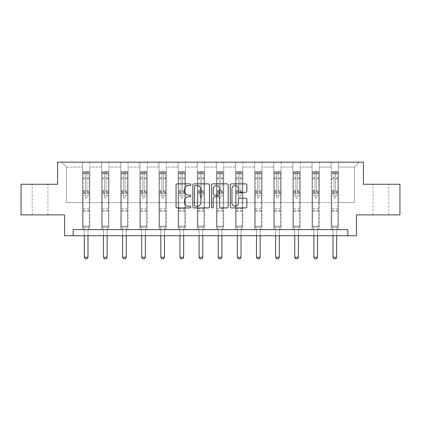 <?xml version="1.0" encoding="UTF-8"?>
<svg xmlns="http://www.w3.org/2000/svg" width="421" height="421" viewBox="0 0 421 421"><rect width="100%" height="100%" fill="white"/><g stroke="black" fill="none" stroke-linecap="round" stroke-linejoin="round"><path stroke-width="0.32" stroke-dasharray="2.1 1.58" d="M190.881 184.703A0.842 0.842 0 0 0 190.039 183.861L177.252 183.861A1.205 1.205 0 0 0 176.046 185.061L176.046 206.727A1.205 1.205 0 0 0 177.252 207.932L190.039 207.932A0.842 0.842 0 0 0 190.881 207.09A0.842 0.842 0 0 0 190.039 206.248L188.382 206.248A3.852 3.852 0 0 1 184.53 202.396L184.53 200.591A3.852 3.852 0 0 1 188.382 196.739L190.039 196.739A0.842 0.842 0 0 0 190.881 195.897A0.842 0.842 0 0 0 190.039 195.055L188.382 195.055A3.852 3.852 0 0 1 184.53 191.202L184.53 189.397A3.852 3.852 0 0 1 188.382 185.545L190.039 185.545A0.842 0.842 0 0 0 190.881 184.703M380.942 184.245L388.793 184.245L380.942 184.245M380.942 214.905L388.793 214.905L380.942 214.905M40.058 184.245L32.206 184.245L40.058 184.245M40.058 214.905L32.206 214.905L40.058 214.905M399.95 184.245L399.95 214.905L356.419 214.905L356.419 235.749L64.581 235.749L64.581 214.905L21.05 214.905L21.05 184.245L57.593 184.245L57.593 162.174L363.407 162.174L363.407 184.245L399.95 184.245M331.159 162.174L359.36 162.174L338.516 162.174L338.516 202.638L354.456 202.638L338.516 202.638L338.516 167.079L354.456 167.079L338.516 167.079L338.516 162.174L338.516 229.619L331.159 229.619L338.516 229.619L331.159 229.619L338.516 229.619L338.516 162.174L319.386 162.174L331.159 162.174L331.159 202.638L319.386 202.638L331.159 202.638L331.159 167.079L319.386 167.079L319.386 202.638L319.386 167.079L331.159 167.079L331.159 162.174L331.159 229.619L331.159 193.444L331.159 202.638L338.516 202.638L331.159 202.638L331.159 193.444L338.516 193.444L331.159 193.444L331.159 229.619L331.159 162.174M312.029 162.174L319.386 162.174L319.386 229.619L312.029 229.619L319.386 229.619L312.029 229.619L319.386 229.619L319.386 162.174L300.257 162.174L312.029 162.174L312.029 202.638L300.257 202.638L312.029 202.638L312.029 167.079L300.257 167.079L300.257 202.638L300.257 167.079L312.029 167.079L312.029 162.174L312.029 229.619L312.029 193.444L312.029 202.638L319.386 202.638L312.029 202.638L312.029 193.444L319.386 193.444L312.029 193.444L312.029 229.619L312.029 162.174M292.9 162.174L300.257 162.174L300.257 229.619L292.9 229.619L300.257 229.619L292.9 229.619L300.257 229.619L300.257 162.174L281.128 162.174L292.9 162.174L292.9 202.638L281.128 202.638L292.9 202.638L292.9 167.079L281.128 167.079L281.128 202.638L281.128 167.079L292.9 167.079L292.9 162.174L292.9 229.619L292.9 193.444L292.9 202.638L300.257 202.638L292.9 202.638L292.9 193.444L300.257 193.444L292.9 193.444L292.9 229.619L292.9 162.174M273.771 162.174L281.128 162.174L281.128 229.619L273.771 229.619L281.128 229.619L273.771 229.619L281.128 229.619L281.128 162.174L261.999 162.174L273.771 162.174L273.771 202.638L261.999 202.638L273.771 202.638L273.771 167.079L261.999 167.079L261.999 202.638L261.999 167.079L273.771 167.079L273.771 162.174L273.771 229.619L273.771 193.444L273.771 202.638L281.128 202.638L273.771 202.638L273.771 193.444L281.128 193.444L273.771 193.444L273.771 229.619L273.771 162.174M254.642 162.174L261.999 162.174L261.999 229.619L254.642 229.619L261.999 229.619L254.642 229.619L261.999 229.619L261.999 162.174L242.87 162.174L254.642 162.174L254.642 202.638L242.87 202.638L254.642 202.638L254.642 167.079L242.87 167.079L242.87 202.638L242.87 167.079L254.642 167.079L254.642 162.174L254.642 229.619L254.642 193.444L254.642 202.638L261.999 202.638L254.642 202.638L254.642 193.444L261.999 193.444L254.642 193.444L254.642 229.619L254.642 162.174M235.513 162.174L242.87 162.174L242.87 229.619L235.513 229.619L242.87 229.619L235.513 229.619L242.87 229.619L242.87 162.174L223.746 162.174L235.513 162.174L235.513 202.638L223.746 202.638L235.513 202.638L235.513 167.079L223.746 167.079L223.746 202.638L223.746 167.079L235.513 167.079L235.513 162.174L235.513 229.619L235.513 193.444L235.513 202.638L242.87 202.638L235.513 202.638L235.513 193.444L242.87 193.444L235.513 193.444L235.513 229.619L235.513 162.174M216.383 162.174L223.746 162.174L223.746 229.619L216.383 229.619L223.746 229.619L216.383 229.619L223.746 229.619L223.746 162.174L204.617 162.174L216.383 162.174L216.383 202.638L204.617 202.638L216.383 202.638L216.383 167.079L204.617 167.079L204.617 202.638L204.617 167.079L216.383 167.079L216.383 162.174L216.383 229.619L216.383 193.444L216.383 202.638L223.746 202.638L216.383 202.638L216.383 193.444L223.746 193.444L216.383 193.444L216.383 229.619L216.383 162.174M197.254 162.174L204.617 162.174L204.617 229.619L197.254 229.619L204.617 229.619L197.254 229.619L204.617 229.619L204.617 162.174L185.487 162.174L197.254 162.174L197.254 202.638L185.487 202.638L197.254 202.638L197.254 167.079L185.487 167.079L185.487 202.638L185.487 167.079L197.254 167.079L197.254 162.174L197.254 229.619L197.254 193.444L197.254 202.638L204.617 202.638L197.254 202.638L197.254 193.444L204.617 193.444L197.254 193.444L197.254 229.619L197.254 162.174M178.13 162.174L185.487 162.174L185.487 229.619L178.13 229.619L185.487 229.619L178.13 229.619L185.487 229.619L185.487 162.174L166.358 162.174L178.13 162.174L178.13 202.638L166.358 202.638L178.13 202.638L178.13 167.079L166.358 167.079L166.358 202.638L166.358 167.079L178.13 167.079L178.13 162.174L178.13 229.619L178.13 193.444L178.13 202.638L185.487 202.638L178.13 202.638L178.13 193.444L185.487 193.444L178.13 193.444L178.13 229.619L178.13 162.174M159.001 162.174L166.358 162.174L166.358 229.619L159.001 229.619L166.358 229.619L159.001 229.619L166.358 229.619L166.358 162.174L147.229 162.174L159.001 162.174L159.001 202.638L147.229 202.638L159.001 202.638L159.001 167.079L147.229 167.079L147.229 202.638L147.229 167.079L159.001 167.079L159.001 162.174L159.001 229.619L159.001 193.444L159.001 202.638L166.358 202.638L159.001 202.638L159.001 193.444L166.358 193.444L159.001 193.444L159.001 229.619L159.001 162.174M139.872 162.174L147.229 162.174L147.229 229.619L139.872 229.619L147.229 229.619L139.872 229.619L147.229 229.619L147.229 162.174L128.1 162.174L139.872 162.174L139.872 202.638L128.1 202.638L139.872 202.638L139.872 167.079L128.1 167.079L128.1 202.638L128.1 167.079L139.872 167.079L139.872 162.174L139.872 229.619L139.872 193.444L139.872 202.638L147.229 202.638L139.872 202.638L139.872 193.444L147.229 193.444L139.872 193.444L139.872 229.619L139.872 162.174M120.743 162.174L128.1 162.174L128.1 229.619L120.743 229.619L128.1 229.619L120.743 229.619L128.1 229.619L128.1 162.174L108.971 162.174L120.743 162.174L120.743 202.638L108.971 202.638L120.743 202.638L120.743 167.079L108.971 167.079L108.971 202.638L108.971 167.079L120.743 167.079L120.743 162.174L120.743 229.619L120.743 193.444L120.743 202.638L128.1 202.638L120.743 202.638L120.743 193.444L128.1 193.444L120.743 193.444L120.743 229.619L120.743 162.174M101.614 162.174L108.971 162.174L108.971 229.619L101.614 229.619L108.971 229.619L101.614 229.619L108.971 229.619L108.971 162.174L89.841 162.174L101.614 162.174L101.614 202.638L89.841 202.638L101.614 202.638L101.614 167.079L89.841 167.079L89.841 202.638L89.841 167.079L101.614 167.079L101.614 162.174L101.614 229.619L101.614 193.444L101.614 202.638L108.971 202.638L101.614 202.638L101.614 193.444L108.971 193.444L101.614 193.444L101.614 229.619L101.614 162.174M82.484 162.174L89.841 162.174L89.841 229.619L82.484 229.619L89.841 229.619L82.484 229.619L89.841 229.619L89.841 162.174L61.64 162.174L82.484 162.174L82.484 202.638L66.544 202.638L66.544 167.079L82.484 167.079L66.544 167.079L61.64 162.174L66.544 167.079L66.544 202.638L82.484 202.638L82.484 162.174L82.484 229.619L82.484 162.174M73.165 235.749L73.165 229.619L73.165 235.749L73.165 229.619L347.835 229.619L73.165 229.619L347.835 229.619L347.835 235.749M354.456 202.638L354.456 167.079L359.36 162.174L354.456 167.079L354.456 202.638M82.484 202.638L89.841 202.638L89.841 193.444L89.841 229.619L89.841 193.444L89.841 202.638L82.484 202.638L82.484 193.444L89.841 193.444L82.484 193.444L82.484 229.619L82.484 202.638M82.484 193.444L89.841 193.444L82.484 193.444M101.614 193.444L108.971 193.444L101.614 193.444M120.743 193.444L128.1 193.444L120.743 193.444M139.872 193.444L147.229 193.444L139.872 193.444M159.001 193.444L166.358 193.444L159.001 193.444M178.13 193.444L185.487 193.444L178.13 193.444M197.254 193.444L204.617 193.444L197.254 193.444M216.383 193.444L223.746 193.444L216.383 193.444M235.513 193.444L242.87 193.444L235.513 193.444M254.642 193.444L261.999 193.444L254.642 193.444M273.771 193.444L281.128 193.444L273.771 193.444M292.9 193.444L300.257 193.444L292.9 193.444M312.029 193.444L319.386 193.444L312.029 193.444M331.159 193.444L338.516 193.444L331.159 193.444M209.447 206.727L209.447 185.061A1.205 1.205 0 0 0 208.242 183.861L194.039 183.861A1.205 1.205 0 0 0 192.839 185.061L192.839 206.727A1.205 1.205 0 0 0 194.039 207.932L208.242 207.932A1.205 1.205 0 0 0 209.447 206.727M195.365 185.545A0.842 0.842 0 0 0 194.523 186.387L194.523 205.406A0.842 0.842 0 0 0 195.365 206.248L197.112 206.248A3.852 3.852 0 0 0 200.959 202.396L200.959 189.397A3.852 3.852 0 0 0 197.112 185.545L195.365 185.545M212.758 183.861L226.961 183.861A1.205 1.205 0 0 1 228.161 185.061L228.161 206.727A1.205 1.205 0 0 1 226.961 207.932L220.883 207.932A1.205 1.205 0 0 1 219.678 206.727L219.678 197.944A1.205 1.205 0 0 0 218.473 196.739L214.442 196.739A1.205 1.205 0 0 0 213.236 197.944L213.236 207.09A0.842 0.842 0 0 1 212.395 207.932A0.842 0.842 0 0 1 211.553 207.09L211.553 185.061A1.205 1.205 0 0 1 212.758 183.861M219.678 188.824A3.221 3.221 0 0 0 216.457 185.603A3.221 3.221 0 0 0 213.236 188.824L213.236 193.849A1.205 1.205 0 0 0 214.442 195.055L218.473 195.055A1.205 1.205 0 0 0 219.678 193.849L219.678 188.824M239.596 192.344L245.675 192.344A1.205 1.205 0 0 0 246.88 191.139L246.88 185.061A1.205 1.205 0 0 0 245.675 183.861L231.471 183.861A1.205 1.205 0 0 0 230.271 185.061L230.271 206.727A1.205 1.205 0 0 0 231.471 207.932L245.675 207.932A1.205 1.205 0 0 0 246.88 206.727L246.88 199.386A1.205 1.205 0 0 0 245.675 198.18L239.596 198.18A1.205 1.205 0 0 0 238.391 199.386L238.391 203.027A3.221 3.221 0 0 1 235.176 206.248A3.221 3.221 0 0 1 231.955 203.027L231.955 188.766A3.221 3.221 0 0 1 235.176 185.545A3.221 3.221 0 0 1 238.391 188.766L238.391 191.139A1.205 1.205 0 0 0 239.596 192.344M85.426 197.512A0.737 0.737 0 0 0 86.163 198.249A0.737 0.737 0 0 1 85.426 197.512L85.426 195.528L85.426 197.512M89.199 171.394L88 171.394L88 172.989L89.226 172.989L89.226 171.394L83.095 171.394L83.095 226.209L83.095 195.528L85.426 195.528L85.426 192.055L83.095 192.055M83.095 171.394L83.095 195.528L85.426 195.528L85.426 173.31L86.9 173.31L86.9 190.518L89.226 190.518L89.226 226.209L83.095 226.209L84.263 229.882A1.226 1.226 0 0 1 84.321 230.255L84.321 257.231L88 257.231L88 230.255A1.226 1.226 0 0 1 88.057 229.882L89.226 226.209L83.095 226.209L84.263 229.882A1.226 1.226 0 0 1 84.321 230.255L84.321 235.749M89.226 172.989L89.226 190.518M89.226 171.394L89.226 226.209L88.931 227.14L83.395 227.14L88.931 227.14L88.057 229.882A1.226 1.226 0 0 0 88 230.255L88 235.749M88 171.394L83.126 171.394M88 172.989L84.321 172.989L84.321 171.394M83.095 172.989L89.199 172.989M83.126 172.989L84.321 172.989M89.226 192.055L86.9 192.055L86.9 171.547L85.426 171.547L85.426 192.055M86.9 197.512A0.737 0.737 0 0 1 86.163 198.249A0.737 0.737 0 0 0 86.9 197.512L86.9 195.528L86.9 197.512M86.9 192.055L86.9 190.518M89.226 211.247L83.095 211.247M84.321 257.231L85.242 258.826L87.084 258.826L88 257.231M85.426 173.31L85.426 171.547M86.9 173.31L86.9 171.547M104.555 197.512A0.737 0.737 0 0 0 105.292 198.249A0.737 0.737 0 0 1 104.555 197.512L104.555 195.528L104.555 197.512M108.323 171.394L107.129 171.394L107.129 172.989L108.355 172.989L108.355 171.394L102.224 171.394L102.224 226.209L102.224 195.528L104.555 195.528L104.555 192.055L102.224 192.055M102.224 171.394L102.224 195.528L104.555 195.528L104.555 173.31L106.029 173.31L106.029 190.518L108.355 190.518L108.355 226.209L102.224 226.209L103.392 229.882A1.226 1.226 0 0 1 103.45 230.255L103.45 257.231L107.129 257.231L107.129 230.255A1.226 1.226 0 0 1 107.187 229.882L108.355 226.209L102.224 226.209L103.392 229.882A1.226 1.226 0 0 1 103.45 230.255L103.45 235.749M108.355 172.989L108.355 190.518M108.355 171.394L108.355 226.209L108.06 227.14L102.524 227.14L108.06 227.14L107.187 229.882A1.226 1.226 0 0 0 107.129 230.255L107.129 235.749M107.129 171.394L102.256 171.394M107.129 172.989L103.45 172.989L103.45 171.394M102.224 172.989L108.323 172.989M102.256 172.989L103.45 172.989M108.355 192.055L106.029 192.055L106.029 171.547L104.555 171.547L104.555 192.055M106.029 197.512A0.737 0.737 0 0 1 105.292 198.249A0.737 0.737 0 0 0 106.029 197.512L106.029 195.528L106.029 197.512M106.029 192.055L106.029 190.518M108.355 211.247L102.224 211.247M103.45 257.231L104.371 258.826L106.213 258.826L107.129 257.231M104.555 173.31L104.555 171.547M106.029 173.31L106.029 171.547M123.685 197.512A0.737 0.737 0 0 0 124.421 198.249A0.737 0.737 0 0 1 123.685 197.512L123.685 195.528L123.685 197.512M127.452 171.394L126.258 171.394L126.258 172.989L127.484 172.989L127.484 171.394L121.353 171.394L121.353 226.209L121.353 195.528L123.685 195.528L123.685 192.055L121.353 192.055M121.353 171.394L121.353 195.528L123.685 195.528L123.685 173.31L125.158 173.31L125.158 190.518L127.484 190.518L127.484 226.209L121.353 226.209L122.522 229.882A1.226 1.226 0 0 1 122.579 230.255L122.579 257.231L126.258 257.231L126.258 230.255A1.226 1.226 0 0 1 126.316 229.882L127.484 226.209L121.353 226.209L122.522 229.882A1.226 1.226 0 0 1 122.579 230.255L122.579 235.749M127.484 172.989L127.484 190.518M127.484 171.394L127.484 226.209L127.189 227.14L121.648 227.14L127.189 227.14L126.316 229.882A1.226 1.226 0 0 0 126.258 230.255L126.258 235.749M126.258 171.394L121.385 171.394M126.258 172.989L122.579 172.989L122.579 171.394M121.353 172.989L127.452 172.989M121.385 172.989L122.579 172.989M127.484 192.055L125.158 192.055L125.158 171.547L123.685 171.547L123.685 192.055M125.158 197.512A0.737 0.737 0 0 1 124.421 198.249A0.737 0.737 0 0 0 125.158 197.512L125.158 195.528L125.158 197.512M125.158 192.055L125.158 190.518M127.484 211.247L121.353 211.247M122.579 257.231L123.5 258.826L125.337 258.826L126.258 257.231M123.685 173.31L123.685 171.547M125.158 173.31L125.158 171.547M142.814 197.512A0.737 0.737 0 0 0 143.55 198.249A0.737 0.737 0 0 1 142.814 197.512L142.814 195.528L142.814 197.512M146.582 171.394L145.387 171.394L145.387 172.989L146.613 172.989L146.613 171.394L140.482 171.394L140.482 226.209L140.482 195.528L142.814 195.528L142.814 192.055L140.482 192.055M140.482 171.394L140.482 195.528L142.814 195.528L142.814 173.31L144.282 173.31L144.282 190.518L146.613 190.518L146.613 226.209L140.482 226.209L141.651 229.882A1.226 1.226 0 0 1 141.709 230.255L141.709 257.231L145.387 257.231L145.387 230.255A1.226 1.226 0 0 1 145.445 229.882L146.613 226.209L140.482 226.209L141.651 229.882A1.226 1.226 0 0 1 141.709 230.255L141.709 235.749M146.613 172.989L146.613 190.518M146.613 171.394L146.613 226.209L146.319 227.14L140.777 227.14L146.319 227.14L145.445 229.882A1.226 1.226 0 0 0 145.387 230.255L145.387 235.749M145.387 171.394L140.514 171.394M145.387 172.989L141.709 172.989L141.709 171.394M140.482 172.989L146.582 172.989M140.514 172.989L141.709 172.989M146.613 192.055L144.282 192.055L144.282 171.547L142.814 171.547L142.814 192.055M144.282 197.512A0.737 0.737 0 0 1 143.55 198.249A0.737 0.737 0 0 0 144.282 197.512L144.282 195.528L144.282 197.512M144.282 192.055L144.282 190.518M146.613 211.247L140.482 211.247M141.709 257.231L142.63 258.826L144.466 258.826L145.387 257.231M142.814 173.31L142.814 171.547M144.282 173.31L144.282 171.547M161.943 197.512A0.737 0.737 0 0 0 162.68 198.249A0.737 0.737 0 0 1 161.943 197.512L161.943 195.528L161.943 197.512M165.711 171.394L164.516 171.394L164.516 172.989L165.742 172.989L165.742 171.394L159.612 171.394L159.612 226.209L159.612 195.528L161.943 195.528L161.943 192.055L159.612 192.055M159.612 171.394L159.612 195.528L161.943 195.528L161.943 173.31L163.411 173.31L163.411 190.518L165.742 190.518L165.742 226.209L159.612 226.209L160.78 229.882A1.226 1.226 0 0 1 160.838 230.255L160.838 257.231L164.516 257.231L164.516 230.255A1.226 1.226 0 0 1 164.574 229.882L165.742 226.209L159.612 226.209L160.78 229.882A1.226 1.226 0 0 1 160.838 230.255L160.838 235.749M165.742 172.989L165.742 190.518M165.742 171.394L165.742 226.209L165.448 227.14L159.906 227.14L165.448 227.14L164.574 229.882A1.226 1.226 0 0 0 164.516 230.255L164.516 235.749M164.516 171.394L159.643 171.394M164.516 172.989L160.838 172.989L160.838 171.394M159.612 172.989L165.711 172.989M159.643 172.989L160.838 172.989M165.742 192.055L163.411 192.055L163.411 171.547L161.943 171.547L161.943 192.055M163.411 197.512A0.737 0.737 0 0 1 162.68 198.249A0.737 0.737 0 0 0 163.411 197.512L163.411 195.528L163.411 197.512M163.411 192.055L163.411 190.518M165.742 211.247L159.612 211.247M160.838 257.231L161.759 258.826L163.595 258.826L164.516 257.231M161.943 173.31L161.943 171.547M163.411 173.31L163.411 171.547M181.072 197.512A0.737 0.737 0 0 0 181.809 198.249A0.737 0.737 0 0 1 181.072 197.512L181.072 195.528L181.072 197.512M184.84 171.394L183.645 171.394L183.645 172.989L184.872 172.989L184.872 171.394L178.741 171.394L178.741 226.209L178.741 195.528L181.072 195.528L181.072 192.055L178.741 192.055M178.741 171.394L178.741 195.528L181.072 195.528L181.072 173.31L182.54 173.31L182.54 190.518L184.872 190.518L184.872 226.209L178.741 226.209L179.909 229.882A1.226 1.226 0 0 1 179.967 230.255L179.967 257.231L183.645 257.231L183.645 230.255A1.226 1.226 0 0 1 183.703 229.882L184.872 226.209L178.741 226.209L179.909 229.882A1.226 1.226 0 0 1 179.967 230.255L179.967 235.749M184.872 172.989L184.872 190.518M184.872 171.394L184.872 226.209L184.577 227.14L179.036 227.14L184.577 227.14L183.703 229.882A1.226 1.226 0 0 0 183.645 230.255L183.645 235.749M183.645 171.394L178.772 171.394M183.645 172.989L179.967 172.989L179.967 171.394M178.741 172.989L184.84 172.989M178.772 172.989L179.967 172.989M184.872 192.055L182.54 192.055L182.54 171.547L181.072 171.547L181.072 192.055M182.54 197.512A0.737 0.737 0 0 1 181.809 198.249A0.737 0.737 0 0 0 182.54 197.512L182.54 195.528L182.54 197.512M182.54 192.055L182.54 190.518M184.872 211.247L178.741 211.247M179.967 257.231L180.888 258.826L182.725 258.826L183.645 257.231M181.072 173.31L181.072 171.547M182.54 173.31L182.54 171.547M200.201 197.512A0.737 0.737 0 0 0 200.938 198.249A0.737 0.737 0 0 1 200.201 197.512L200.201 195.528L200.201 197.512M203.969 171.394L202.775 171.394L202.775 172.989L204.001 172.989L204.001 171.394L197.87 171.394L197.87 226.209L197.87 195.528L200.201 195.528L200.201 192.055L197.87 192.055M197.87 171.394L197.87 195.528L200.201 195.528L200.201 173.31L201.67 173.31L201.67 190.518L204.001 190.518L204.001 226.209L197.87 226.209L199.038 229.882A1.226 1.226 0 0 1 199.096 230.255L199.096 257.231L202.775 257.231L202.775 230.255A1.226 1.226 0 0 1 202.833 229.882L204.001 226.209L197.87 226.209L199.038 229.882A1.226 1.226 0 0 1 199.096 230.255L199.096 235.749M204.001 172.989L204.001 190.518M204.001 171.394L204.001 226.209L203.706 227.14L198.165 227.14L203.706 227.14L202.833 229.882A1.226 1.226 0 0 0 202.775 230.255L202.775 235.749M202.775 171.394L197.902 171.394M202.775 172.989L199.096 172.989L199.096 171.394M197.87 172.989L203.969 172.989M197.902 172.989L199.096 172.989M204.001 192.055L201.67 192.055L201.67 171.547L200.201 171.547L200.201 192.055M201.67 197.512A0.737 0.737 0 0 1 200.938 198.249A0.737 0.737 0 0 0 201.67 197.512L201.67 195.528L201.67 197.512M201.67 192.055L201.67 190.518M204.001 211.247L197.87 211.247M199.096 257.231L200.017 258.826L201.854 258.826L202.775 257.231M200.201 173.31L200.201 171.547M201.67 173.31L201.67 171.547M219.33 197.512A0.737 0.737 0 0 0 220.062 198.249A0.737 0.737 0 0 1 219.33 197.512L219.33 195.528L219.33 197.512M223.098 171.394L221.904 171.394L221.904 172.989L223.13 172.989L223.13 171.394L216.999 171.394L216.999 226.209L216.999 195.528L219.33 195.528L219.33 192.055L216.999 192.055M216.999 171.394L216.999 195.528L219.33 195.528L219.33 173.31L220.799 173.31L220.799 190.518L223.13 190.518L223.13 226.209L216.999 226.209L218.167 229.882A1.226 1.226 0 0 1 218.225 230.255L218.225 257.231L221.904 257.231L221.904 230.255A1.226 1.226 0 0 1 221.962 229.882L223.13 226.209L216.999 226.209L218.167 229.882A1.226 1.226 0 0 1 218.225 230.255L218.225 235.749M223.13 172.989L223.13 190.518M223.13 171.394L223.13 226.209L222.835 227.14L217.294 227.14L222.835 227.14L221.962 229.882A1.226 1.226 0 0 0 221.904 230.255L221.904 235.749M221.904 171.394L217.031 171.394M221.904 172.989L218.225 172.989L218.225 171.394M216.999 172.989L223.098 172.989M217.031 172.989L218.225 172.989M223.13 192.055L220.799 192.055L220.799 171.547L219.33 171.547L219.33 192.055M220.799 197.512A0.737 0.737 0 0 1 220.062 198.249A0.737 0.737 0 0 0 220.799 197.512L220.799 195.528L220.799 197.512M220.799 192.055L220.799 190.518M223.13 211.247L216.999 211.247M218.225 257.231L219.146 258.826L220.983 258.826L221.904 257.231M219.33 173.31L219.33 171.547M220.799 173.31L220.799 171.547M238.46 197.512A0.737 0.737 0 0 0 239.191 198.249A0.737 0.737 0 0 1 238.46 197.512L238.46 195.528L238.46 197.512M242.228 171.394L241.033 171.394L241.033 172.989L242.259 172.989L242.259 171.394L236.128 171.394L236.128 226.209L236.128 195.528L238.46 195.528L238.46 192.055L236.128 192.055M236.128 171.394L236.128 195.528L238.46 195.528L238.46 173.31L239.928 173.31L239.928 190.518L242.259 190.518L242.259 226.209L236.128 226.209L237.297 229.882A1.226 1.226 0 0 1 237.355 230.255L237.355 257.231L241.033 257.231L241.033 230.255A1.226 1.226 0 0 1 241.091 229.882L242.259 226.209L236.128 226.209L237.297 229.882A1.226 1.226 0 0 1 237.355 230.255L237.355 235.749M242.259 172.989L242.259 190.518M242.259 171.394L242.259 226.209L241.964 227.14L236.423 227.14L241.964 227.14L241.091 229.882A1.226 1.226 0 0 0 241.033 230.255L241.033 235.749M241.033 171.394L236.16 171.394M241.033 172.989L237.355 172.989L237.355 171.394M236.128 172.989L242.228 172.989M236.16 172.989L237.355 172.989M242.259 192.055L239.928 192.055L239.928 171.547L238.46 171.547L238.46 192.055M239.928 197.512A0.737 0.737 0 0 1 239.191 198.249A0.737 0.737 0 0 0 239.928 197.512L239.928 195.528L239.928 197.512M239.928 192.055L239.928 190.518M242.259 211.247L236.128 211.247M237.355 257.231L238.275 258.826L240.112 258.826L241.033 257.231M238.46 173.31L238.46 171.547M239.928 173.31L239.928 171.547M257.589 197.512A0.737 0.737 0 0 0 258.32 198.249A0.737 0.737 0 0 1 257.589 197.512L257.589 195.528L257.589 197.512M261.357 171.394L260.162 171.394L260.162 172.989L261.388 172.989L261.388 171.394L255.258 171.394L255.258 226.209L255.258 195.528L257.589 195.528L257.589 192.055L255.258 192.055M255.258 171.394L255.258 195.528L257.589 195.528L257.589 173.31L259.057 173.31L259.057 190.518L261.388 190.518L261.388 226.209L255.258 226.209L256.426 229.882A1.226 1.226 0 0 1 256.484 230.255L256.484 257.231L260.162 257.231L260.162 230.255A1.226 1.226 0 0 1 260.22 229.882L261.388 226.209L255.258 226.209L256.426 229.882A1.226 1.226 0 0 1 256.484 230.255L256.484 235.749M261.388 172.989L261.388 190.518M261.388 171.394L261.388 226.209L261.094 227.14L255.552 227.14L261.094 227.14L260.22 229.882A1.226 1.226 0 0 0 260.162 230.255L260.162 235.749M260.162 171.394L255.289 171.394M260.162 172.989L256.484 172.989L256.484 171.394M255.258 172.989L261.357 172.989M255.289 172.989L256.484 172.989M261.388 192.055L259.057 192.055L259.057 171.547L257.589 171.547L257.589 192.055M259.057 197.512A0.737 0.737 0 0 1 258.32 198.249A0.737 0.737 0 0 0 259.057 197.512L259.057 195.528L259.057 197.512M259.057 192.055L259.057 190.518M261.388 211.247L255.258 211.247M256.484 257.231L257.405 258.826L259.241 258.826L260.162 257.231M257.589 173.31L257.589 171.547M259.057 173.31L259.057 171.547M276.718 197.512A0.737 0.737 0 0 0 277.45 198.249A0.737 0.737 0 0 1 276.718 197.512L276.718 195.528L276.718 197.512M280.486 171.394L279.291 171.394L279.291 172.989L280.518 172.989L280.518 171.394L274.387 171.394L274.387 226.209L274.387 195.528L276.718 195.528L276.718 192.055L274.387 192.055M274.387 171.394L274.387 195.528L276.718 195.528L276.718 173.31L278.186 173.31L278.186 190.518L280.518 190.518L280.518 226.209L274.387 226.209L275.555 229.882A1.226 1.226 0 0 1 275.613 230.255L275.613 257.231L279.291 257.231L279.291 230.255A1.226 1.226 0 0 1 279.349 229.882L280.518 226.209L274.387 226.209L275.555 229.882A1.226 1.226 0 0 1 275.613 230.255L275.613 235.749M280.518 172.989L280.518 190.518M280.518 171.394L280.518 226.209L280.223 227.14L274.681 227.14L280.223 227.14L279.349 229.882A1.226 1.226 0 0 0 279.291 230.255L279.291 235.749M279.291 171.394L274.418 171.394M279.291 172.989L275.613 172.989L275.613 171.394M274.387 172.989L280.486 172.989M274.418 172.989L275.613 172.989M280.518 192.055L278.186 192.055L278.186 171.547L276.718 171.547L276.718 192.055M278.186 197.512A0.737 0.737 0 0 1 277.45 198.249A0.737 0.737 0 0 0 278.186 197.512L278.186 195.528L278.186 197.512M278.186 192.055L278.186 190.518M280.518 211.247L274.387 211.247M275.613 257.231L276.534 258.826L278.37 258.826L279.291 257.231M276.718 173.31L276.718 171.547M278.186 173.31L278.186 171.547M295.842 197.512A0.737 0.737 0 0 0 296.579 198.249A0.737 0.737 0 0 1 295.842 197.512L295.842 195.528L295.842 197.512M299.615 171.394L298.421 171.394L298.421 172.989L299.647 172.989L299.647 171.394L293.516 171.394L293.516 226.209L293.516 195.528L295.842 195.528L295.842 192.055L293.516 192.055M293.516 171.394L293.516 195.528L295.842 195.528L295.842 173.31L297.315 173.31L297.315 190.518L299.647 190.518L299.647 226.209L293.516 226.209L294.684 229.882A1.226 1.226 0 0 1 294.742 230.255L294.742 257.231L298.421 257.231L298.421 230.255A1.226 1.226 0 0 1 298.478 229.882L299.647 226.209L293.516 226.209L294.684 229.882A1.226 1.226 0 0 1 294.742 230.255L294.742 235.749M299.647 172.989L299.647 190.518M299.647 171.394L299.647 226.209L299.352 227.14L293.811 227.14L299.352 227.14L298.478 229.882A1.226 1.226 0 0 0 298.421 230.255L298.421 235.749M298.421 171.394L293.548 171.394M298.421 172.989L294.742 172.989L294.742 171.394M293.516 172.989L299.615 172.989M293.548 172.989L294.742 172.989M299.647 192.055L297.315 192.055L297.315 171.547L295.842 171.547L295.842 192.055M297.315 197.512A0.737 0.737 0 0 1 296.579 198.249A0.737 0.737 0 0 0 297.315 197.512L297.315 195.528L297.315 197.512M297.315 192.055L297.315 190.518M299.647 211.247L293.516 211.247M294.742 257.231L295.663 258.826L297.5 258.826L298.421 257.231M295.842 173.31L295.842 171.547M297.315 173.31L297.315 171.547M314.971 197.512A0.737 0.737 0 0 0 315.708 198.249A0.737 0.737 0 0 1 314.971 197.512L314.971 195.528L314.971 197.512M318.744 171.394L317.55 171.394L317.55 172.989L318.776 172.989L318.776 171.394L312.645 171.394L312.645 226.209L312.645 195.528L314.971 195.528L314.971 192.055L312.645 192.055M312.645 171.394L312.645 195.528L314.971 195.528L314.971 173.31L316.445 173.31L316.445 190.518L318.776 190.518L318.776 226.209L312.645 226.209L313.813 229.882A1.226 1.226 0 0 1 313.871 230.255L313.871 257.231L317.55 257.231L317.55 230.255A1.226 1.226 0 0 1 317.608 229.882L318.776 226.209L312.645 226.209L313.813 229.882A1.226 1.226 0 0 1 313.871 230.255L313.871 235.749M318.776 172.989L318.776 190.518M318.776 171.394L318.776 226.209L318.476 227.14L312.94 227.14L318.476 227.14L317.608 229.882A1.226 1.226 0 0 0 317.55 230.255L317.55 235.749M317.55 171.394L312.677 171.394M317.55 172.989L313.871 172.989L313.871 171.394M312.645 172.989L318.744 172.989M312.677 172.989L313.871 172.989M318.776 192.055L316.445 192.055L316.445 171.547L314.971 171.547L314.971 192.055M316.445 197.512A0.737 0.737 0 0 1 315.708 198.249A0.737 0.737 0 0 0 316.445 197.512L316.445 195.528L316.445 197.512M316.445 192.055L316.445 190.518M318.776 211.247L312.645 211.247M313.871 257.231L314.787 258.826L316.629 258.826L317.55 257.231M314.971 173.31L314.971 171.547M316.445 173.31L316.445 171.547M334.1 197.512A0.737 0.737 0 0 0 334.837 198.249A0.737 0.737 0 0 1 334.1 197.512L334.1 195.528L334.1 197.512M337.874 171.394L336.679 171.394L336.679 172.989L337.905 172.989L337.905 171.394L331.774 171.394L331.774 226.209L331.774 195.528L334.1 195.528L334.1 192.055L331.774 192.055M331.774 171.394L331.774 195.528L334.1 195.528L334.1 173.31L335.574 173.31L335.574 190.518L337.905 190.518L337.905 226.209L331.774 226.209L332.943 229.882A1.226 1.226 0 0 1 333 230.255L333 257.231L336.679 257.231L336.679 230.255A1.226 1.226 0 0 1 336.737 229.882L337.905 226.209L331.774 226.209L332.943 229.882A1.226 1.226 0 0 1 333 230.255L333 235.749M337.905 172.989L337.905 190.518M337.905 171.394L337.905 226.209L337.605 227.14L332.069 227.14L337.605 227.14L336.737 229.882A1.226 1.226 0 0 0 336.679 230.255L336.679 235.749M336.679 171.394L331.801 171.394M336.679 172.989L333 172.989L333 171.394M331.774 172.989L337.874 172.989M331.801 172.989L333 172.989M337.905 192.055L335.574 192.055L335.574 171.547L334.1 171.547L334.1 192.055M335.574 197.512A0.737 0.737 0 0 1 334.837 198.249A0.737 0.737 0 0 0 335.574 197.512L335.574 195.528L335.574 197.512M335.574 192.055L335.574 190.518M337.905 211.247L331.774 211.247M333 257.231L333.916 258.826L335.758 258.826L336.679 257.231M334.1 173.31L334.1 171.547M335.574 173.31L335.574 171.547M85.426 177.873L83.095 177.873M83.095 178.746L85.426 178.746M83.095 190.518L85.426 190.518M89.226 208.674L83.095 208.674M89.226 195.528L86.9 195.528L89.226 195.528M85.426 192.75L83.095 192.75M89.226 192.75L86.9 192.75M83.095 191.213L85.426 191.213M86.9 191.213L89.226 191.213M89.226 177.873L86.9 177.873M86.9 178.746L89.226 178.746M85.426 172.863L83.095 172.863M83.095 173.736L85.426 173.736M89.226 172.863L86.9 172.863M86.9 173.736L89.226 173.736M89.226 210.558L83.095 210.558M104.555 177.873L102.224 177.873M102.224 178.746L104.555 178.746M102.224 190.518L104.555 190.518M108.355 208.674L102.224 208.674M108.355 195.528L106.029 195.528L108.355 195.528M104.555 192.75L102.224 192.75M108.355 192.75L106.029 192.75M102.224 191.213L104.555 191.213M106.029 191.213L108.355 191.213M108.355 177.873L106.029 177.873M106.029 178.746L108.355 178.746M104.555 172.863L102.224 172.863M102.224 173.736L104.555 173.736M108.355 172.863L106.029 172.863M106.029 173.736L108.355 173.736M108.355 210.558L102.224 210.558M123.685 177.873L121.353 177.873M121.353 178.746L123.685 178.746M121.353 190.518L123.685 190.518M127.484 208.674L121.353 208.674M127.484 195.528L125.158 195.528L127.484 195.528M123.685 192.75L121.353 192.75M127.484 192.75L125.158 192.75M121.353 191.213L123.685 191.213M125.158 191.213L127.484 191.213M127.484 177.873L125.158 177.873M125.158 178.746L127.484 178.746M123.685 172.863L121.353 172.863M121.353 173.736L123.685 173.736M127.484 172.863L125.158 172.863M125.158 173.736L127.484 173.736M127.484 210.558L121.353 210.558M142.814 177.873L140.482 177.873M140.482 178.746L142.814 178.746M140.482 190.518L142.814 190.518M146.613 208.674L140.482 208.674M146.613 195.528L144.282 195.528L146.613 195.528M142.814 192.75L140.482 192.75M146.613 192.75L144.282 192.75M140.482 191.213L142.814 191.213M144.282 191.213L146.613 191.213M146.613 177.873L144.282 177.873M144.282 178.746L146.613 178.746M142.814 172.863L140.482 172.863M140.482 173.736L142.814 173.736M146.613 172.863L144.282 172.863M144.282 173.736L146.613 173.736M146.613 210.558L140.482 210.558M161.943 177.873L159.612 177.873M159.612 178.746L161.943 178.746M159.612 190.518L161.943 190.518M165.742 208.674L159.612 208.674M165.742 195.528L163.411 195.528L165.742 195.528M161.943 192.75L159.612 192.75M165.742 192.75L163.411 192.75M159.612 191.213L161.943 191.213M163.411 191.213L165.742 191.213M165.742 177.873L163.411 177.873M163.411 178.746L165.742 178.746M161.943 172.863L159.612 172.863M159.612 173.736L161.943 173.736M165.742 172.863L163.411 172.863M163.411 173.736L165.742 173.736M165.742 210.558L159.612 210.558M181.072 177.873L178.741 177.873M178.741 178.746L181.072 178.746M178.741 190.518L181.072 190.518M184.872 208.674L178.741 208.674M184.872 195.528L182.54 195.528L184.872 195.528M181.072 192.75L178.741 192.75M184.872 192.75L182.54 192.75M178.741 191.213L181.072 191.213M182.54 191.213L184.872 191.213M184.872 177.873L182.54 177.873M182.54 178.746L184.872 178.746M181.072 172.863L178.741 172.863M178.741 173.736L181.072 173.736M184.872 172.863L182.54 172.863M182.54 173.736L184.872 173.736M184.872 210.558L178.741 210.558M200.201 177.873L197.87 177.873M197.87 178.746L200.201 178.746M197.87 190.518L200.201 190.518M204.001 208.674L197.87 208.674M204.001 195.528L201.67 195.528L204.001 195.528M200.201 192.75L197.87 192.75M204.001 192.75L201.67 192.75M197.87 191.213L200.201 191.213M201.67 191.213L204.001 191.213M204.001 177.873L201.67 177.873M201.67 178.746L204.001 178.746M200.201 172.863L197.87 172.863M197.87 173.736L200.201 173.736M204.001 172.863L201.67 172.863M201.67 173.736L204.001 173.736M204.001 210.558L197.87 210.558M219.33 177.873L216.999 177.873M216.999 178.746L219.33 178.746M216.999 190.518L219.33 190.518M223.13 208.674L216.999 208.674M223.13 195.528L220.799 195.528L223.13 195.528M219.33 192.75L216.999 192.75M223.13 192.75L220.799 192.75M216.999 191.213L219.33 191.213M220.799 191.213L223.13 191.213M223.13 177.873L220.799 177.873M220.799 178.746L223.13 178.746M219.33 172.863L216.999 172.863M216.999 173.736L219.33 173.736M223.13 172.863L220.799 172.863M220.799 173.736L223.13 173.736M223.13 210.558L216.999 210.558M238.46 177.873L236.128 177.873M236.128 178.746L238.46 178.746M236.128 190.518L238.46 190.518M242.259 208.674L236.128 208.674M242.259 195.528L239.928 195.528L242.259 195.528M238.46 192.75L236.128 192.75M242.259 192.75L239.928 192.75M236.128 191.213L238.46 191.213M239.928 191.213L242.259 191.213M242.259 177.873L239.928 177.873M239.928 178.746L242.259 178.746M238.46 172.863L236.128 172.863M236.128 173.736L238.46 173.736M242.259 172.863L239.928 172.863M239.928 173.736L242.259 173.736M242.259 210.558L236.128 210.558M257.589 177.873L255.258 177.873M255.258 178.746L257.589 178.746M255.258 190.518L257.589 190.518M261.388 208.674L255.258 208.674M261.388 195.528L259.057 195.528L261.388 195.528M257.589 192.75L255.258 192.75M261.388 192.75L259.057 192.75M255.258 191.213L257.589 191.213M259.057 191.213L261.388 191.213M261.388 177.873L259.057 177.873M259.057 178.746L261.388 178.746M257.589 172.863L255.258 172.863M255.258 173.736L257.589 173.736M261.388 172.863L259.057 172.863M259.057 173.736L261.388 173.736M261.388 210.558L255.258 210.558M276.718 177.873L274.387 177.873M274.387 178.746L276.718 178.746M274.387 190.518L276.718 190.518M280.518 208.674L274.387 208.674M280.518 195.528L278.186 195.528L280.518 195.528M276.718 192.75L274.387 192.75M280.518 192.75L278.186 192.75M274.387 191.213L276.718 191.213M278.186 191.213L280.518 191.213M280.518 177.873L278.186 177.873M278.186 178.746L280.518 178.746M276.718 172.863L274.387 172.863M274.387 173.736L276.718 173.736M280.518 172.863L278.186 172.863M278.186 173.736L280.518 173.736M280.518 210.558L274.387 210.558M295.842 177.873L293.516 177.873M293.516 178.746L295.842 178.746M293.516 190.518L295.842 190.518M299.647 208.674L293.516 208.674M299.647 195.528L297.315 195.528L299.647 195.528M295.842 192.75L293.516 192.75M299.647 192.75L297.315 192.75M293.516 191.213L295.842 191.213M297.315 191.213L299.647 191.213M299.647 177.873L297.315 177.873M297.315 178.746L299.647 178.746M295.842 172.863L293.516 172.863M293.516 173.736L295.842 173.736M299.647 172.863L297.315 172.863M297.315 173.736L299.647 173.736M299.647 210.558L293.516 210.558M314.971 177.873L312.645 177.873M312.645 178.746L314.971 178.746M312.645 190.518L314.971 190.518M318.776 208.674L312.645 208.674M318.776 195.528L316.445 195.528L318.776 195.528M314.971 192.75L312.645 192.75M318.776 192.75L316.445 192.75M312.645 191.213L314.971 191.213M316.445 191.213L318.776 191.213M318.776 177.873L316.445 177.873M316.445 178.746L318.776 178.746M314.971 172.863L312.645 172.863M312.645 173.736L314.971 173.736M318.776 172.863L316.445 172.863M316.445 173.736L318.776 173.736M318.776 210.558L312.645 210.558M334.1 177.873L331.774 177.873M331.774 178.746L334.1 178.746M331.774 190.518L334.1 190.518M337.905 208.674L331.774 208.674M337.905 195.528L335.574 195.528L337.905 195.528M334.1 192.75L331.774 192.75M337.905 192.75L335.574 192.75M331.774 191.213L334.1 191.213M335.574 191.213L337.905 191.213M337.905 177.873L335.574 177.873M335.574 178.746L337.905 178.746M334.1 172.863L331.774 172.863M331.774 173.736L334.1 173.736M337.905 172.863L335.574 172.863M335.574 173.736L337.905 173.736M337.905 210.558L331.774 210.558M373.095 214.905L373.095 184.245M32.206 214.905L32.206 184.245M47.905 214.905L47.905 184.245M388.793 214.905L388.793 184.245"/><path stroke-width="0.63" d="M190.881 184.703A0.842 0.842 0 0 0 190.039 183.861L177.252 183.861A1.205 1.205 0 0 0 176.046 185.061L176.046 206.727A1.205 1.205 0 0 0 177.252 207.932L190.039 207.932A0.842 0.842 0 0 0 190.881 207.09A0.842 0.842 0 0 0 190.039 206.248L188.382 206.248A3.852 3.852 0 0 1 184.53 202.396L184.53 200.591A3.852 3.852 0 0 1 188.382 196.739L190.039 196.739A0.842 0.842 0 0 0 190.881 195.897A0.842 0.842 0 0 0 190.039 195.055L188.382 195.055A3.852 3.852 0 0 1 184.53 191.202L184.53 189.397A3.852 3.852 0 0 1 188.382 185.545L190.039 185.545A0.842 0.842 0 0 0 190.881 184.703M245.675 192.344A1.205 1.205 0 0 0 246.88 191.139L246.88 185.061A1.205 1.205 0 0 0 245.675 183.861L231.471 183.861A1.205 1.205 0 0 0 230.271 185.061L230.271 206.727A1.205 1.205 0 0 0 231.471 207.932L245.675 207.932A1.205 1.205 0 0 0 246.88 206.727L246.88 199.386A1.205 1.205 0 0 0 245.675 198.18L239.596 198.18A1.205 1.205 0 0 0 238.391 199.386L238.391 203.027A3.221 3.221 0 0 1 235.176 206.248A3.221 3.221 0 0 1 231.955 203.027L231.955 188.766A3.221 3.221 0 0 1 235.176 185.545A3.221 3.221 0 0 1 238.391 188.766L238.391 191.139A1.205 1.205 0 0 0 239.596 192.344L245.675 192.344M347.835 235.749L356.419 235.749L356.419 214.905L399.95 214.905L399.95 184.245L363.407 184.245L363.407 162.174L57.593 162.174L57.593 184.245L21.05 184.245L21.05 214.905L64.581 214.905L64.581 235.749L347.835 235.749L347.835 229.619L73.165 229.619L73.165 235.749M209.447 185.061A1.205 1.205 0 0 0 208.242 183.861L194.039 183.861A1.205 1.205 0 0 0 192.839 185.061L192.839 206.727A1.205 1.205 0 0 0 194.039 207.932L208.242 207.932A1.205 1.205 0 0 0 209.447 206.727L209.447 185.061M212.758 183.861L226.961 183.861A1.205 1.205 0 0 1 228.161 185.061L228.161 206.727A1.205 1.205 0 0 1 226.961 207.932L220.883 207.932A1.205 1.205 0 0 1 219.678 206.727L219.678 197.944A1.205 1.205 0 0 0 218.473 196.739L214.442 196.739A1.205 1.205 0 0 0 213.236 197.944L213.236 207.09A0.842 0.842 0 0 1 212.395 207.932A0.842 0.842 0 0 1 211.553 207.09L211.553 185.061A1.205 1.205 0 0 1 212.758 183.861M195.365 185.545A0.842 0.842 0 0 0 194.523 186.387L194.523 205.406A0.842 0.842 0 0 0 195.365 206.248L197.112 206.248A3.852 3.852 0 0 0 200.959 202.396L200.959 189.397A3.852 3.852 0 0 0 197.112 185.545L195.365 185.545M219.678 188.824A3.221 3.221 0 0 0 216.457 185.603A3.221 3.221 0 0 0 213.236 188.824L213.236 193.849A1.205 1.205 0 0 0 214.442 195.055L218.473 195.055A1.205 1.205 0 0 0 219.678 193.849L219.678 188.824M84.321 235.749L84.321 257.231L88 257.231L88 235.749M88 257.231L87.084 258.826L85.242 258.826L84.321 257.231M103.45 235.749L103.45 257.231L107.129 257.231L107.129 235.749M107.129 257.231L106.213 258.826L104.371 258.826L103.45 257.231M122.579 235.749L122.579 257.231L126.258 257.231L126.258 235.749M126.258 257.231L125.337 258.826L123.5 258.826L122.579 257.231M141.709 235.749L141.709 257.231L145.387 257.231L145.387 235.749M145.387 257.231L144.466 258.826L142.63 258.826L141.709 257.231M160.838 235.749L160.838 257.231L164.516 257.231L164.516 235.749M164.516 257.231L163.595 258.826L161.759 258.826L160.838 257.231M179.967 235.749L179.967 257.231L183.645 257.231L183.645 235.749M183.645 257.231L182.725 258.826L180.888 258.826L179.967 257.231M199.096 235.749L199.096 257.231L202.775 257.231L202.775 235.749M202.775 257.231L201.854 258.826L200.017 258.826L199.096 257.231M218.225 235.749L218.225 257.231L221.904 257.231L221.904 235.749M221.904 257.231L220.983 258.826L219.146 258.826L218.225 257.231M237.355 235.749L237.355 257.231L241.033 257.231L241.033 235.749M241.033 257.231L240.112 258.826L238.275 258.826L237.355 257.231M256.484 235.749L256.484 257.231L260.162 257.231L260.162 235.749M260.162 257.231L259.241 258.826L257.405 258.826L256.484 257.231M275.613 235.749L275.613 257.231L279.291 257.231L279.291 235.749M279.291 257.231L278.37 258.826L276.534 258.826L275.613 257.231M294.742 235.749L294.742 257.231L298.421 257.231L298.421 235.749M298.421 257.231L297.5 258.826L295.663 258.826L294.742 257.231M313.871 235.749L313.871 257.231L317.55 257.231L317.55 235.749M317.55 257.231L316.629 258.826L314.787 258.826L313.871 257.231M333 235.749L333 257.231L336.679 257.231L336.679 235.749M336.679 257.231L335.758 258.826L333.916 258.826L333 257.231"/></g></svg>
